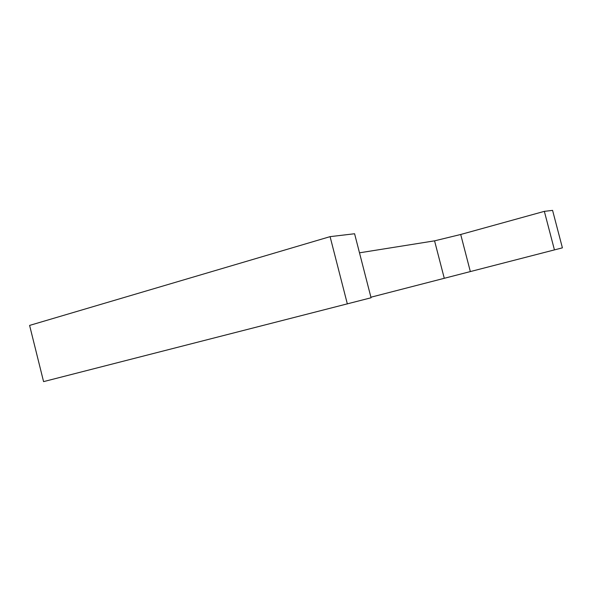 <?xml version="1.0" encoding="UTF-8"?>
<svg xmlns="http://www.w3.org/2000/svg" width="592" height="592" viewBox="0 0 592 592"><rect width="100%" height="100%" fill="white"/><g stroke="black" fill="none" stroke-linecap="round" stroke-linejoin="round"><path stroke-width="0.89" d="M554.445 249.913L544.344 211.351L552.58 210.382L562.4 247.841L370.91 297.214M544.344 211.351L460.709 234.484L470.314 271.469M359.492 252.821L434.565 240.84L460.709 234.484M330.084 236.645L354.586 233.751L371.058 297.776L43.579 381.618L29.6 325.415L330.084 236.645L347.356 303.962M434.565 240.84L444.244 278.173"/></g></svg>
